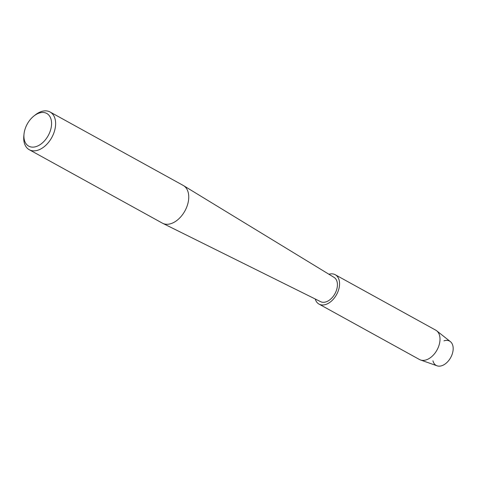 <?xml version="1.0" encoding="UTF-8"?>
<svg xmlns="http://www.w3.org/2000/svg" width="477" height="477" viewBox="0 0 477 477"><rect width="100%" height="100%" fill="white"/><g stroke="black" fill="none" stroke-linecap="round" stroke-linejoin="round"><path stroke-width="0.72" d="M443.956 340.834A13.881 8.902 118.9 0 1 451.403 356.164A13.881 8.902 118.9 0 1 441.142 365.907A13.881 8.902 118.9 0 1 432.943 360.791M33.921 115.994L35.262 114.933A21.543 13.815 118.9 0 1 50.079 112L183.198 185.422A21.543 13.815 118.9 0 1 183.532 185.619A21.543 13.815 118.9 0 1 185.994 208.783A21.543 13.815 118.9 0 1 162.735 223.325A21.543 13.815 118.9 0 1 162.395 223.147L29.27 149.718A21.543 13.815 118.9 0 1 23.85 135.623L24.029 133.924A18.669 11.973 118.9 0 1 26.307 125.898A18.669 11.973 118.9 0 1 33.921 115.994A18.669 11.973 118.9 0 1 48.94 115.231A18.669 11.973 118.9 0 1 49.185 133.691A18.669 11.973 118.9 0 1 32.83 147.137A18.669 11.973 118.9 0 1 24.029 133.924M183.532 185.619L334.061 277.387A13.881 8.902 118.9 0 1 335.647 292.318A13.881 8.902 118.9 0 1 320.657 301.691L162.735 223.325M50.079 112A21.543 13.815 118.9 0 1 52.869 135.355A21.543 13.815 118.9 0 1 29.27 149.718M328.897 274.239A16.778 10.762 118.9 0 1 335.242 274.728L435.686 330.132A16.778 10.762 118.9 0 1 436.646 330.764L450.395 341.639A13.881 8.902 118.9 0 1 451.403 356.164A13.881 8.902 118.9 0 1 437.063 365.811L420.529 359.98A16.778 10.762 118.9 0 1 419.48 359.509L319.035 304.111A16.778 10.762 118.9 0 1 315.237 299.001M436.646 330.764A16.778 10.762 118.9 0 1 437.862 348.323A16.778 10.762 118.9 0 1 420.529 359.98M335.242 274.728A16.778 10.762 118.9 0 1 337.418 292.92A16.778 10.762 118.9 0 1 319.035 304.111"/></g></svg>
